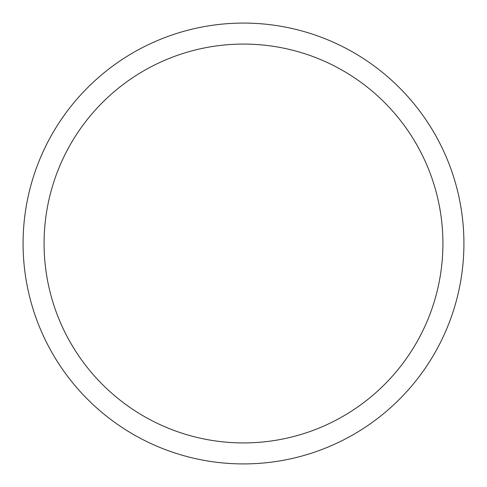 <?xml version="1.0" encoding="UTF-8"?>
<svg xmlns="http://www.w3.org/2000/svg" width="487" height="487" viewBox="0 0 487 487"><rect width="100%" height="100%" fill="white"/><g stroke="black" fill="none" stroke-linecap="round" stroke-linejoin="round"><path stroke-width="0.73" d="M50.064 137.827A220.416 220.416 0 0 1 349.173 50.064A220.416 220.416 0 0 1 436.936 349.173A220.416 220.416 0 0 1 137.827 436.936A220.416 220.416 0 0 1 50.064 137.827M68.49 147.89A199.427 199.427 0 0 1 339.11 68.49A199.427 199.427 0 0 1 418.51 339.11A199.427 199.427 0 0 1 147.89 418.51A199.427 199.427 0 0 1 68.49 147.89"/></g></svg>
